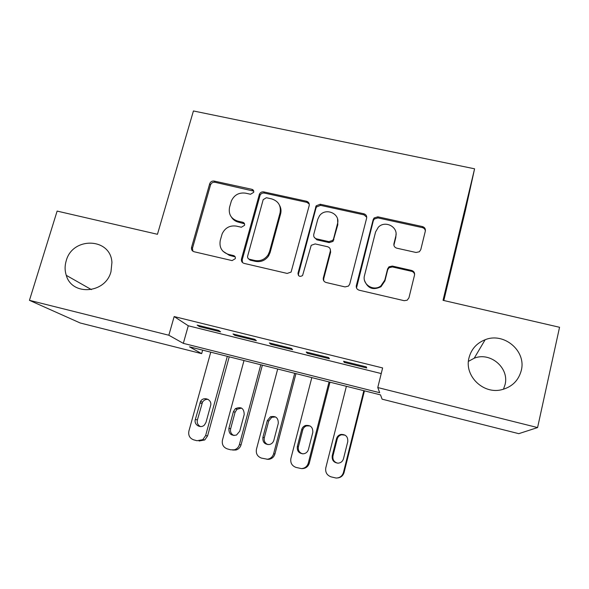 <?xml version="1.0" encoding="UTF-8"?>
<svg xmlns="http://www.w3.org/2000/svg" width="589" height="589" viewBox="0 0 589 589"><rect width="100%" height="100%" fill="white"/><g stroke="black" fill="none" stroke-linecap="round" stroke-linejoin="round"><path stroke-width="0.88" d="M253.704 192.323C253.969 190.799 253.358 189.791 251.886 189.312L214.197 181.081C212.003 180.823 210.501 181.729 209.684 183.797L191.55 247.387C191.175 249.589 192.021 251.039 194.098 251.746L232.095 260.596L235.32 258.659C235.593 257.091 234.989 256.06 233.502 255.552L228.554 254.404C221.781 252.085 219.027 247.38 220.293 240.283L222.156 233.833C225.094 227.774 229.85 225.204 236.432 226.117L241.357 227.236L244.568 225.307C244.833 223.754 244.221 222.738 242.742 222.244L237.816 221.133C231.072 218.88 228.326 214.241 229.563 207.232L231.359 200.989C234.238 194.907 238.987 192.301 245.606 193.17L250.516 194.245L253.704 192.323M253.734 191.131L215.007 182.281C212.82 182.023 211.326 182.929 210.509 184.99L192.463 248.322L192.912 251.223M235.18 256.892L229.312 255.317L228.554 254.404M244.531 223.835L238.538 222.178L237.816 221.133M468.999 357.825C464.08 375.62 482.987 394.446 501.534 389.756C511.974 387.047 518.556 380.604 521.294 370.415C526.492 350.889 503.823 331.946 485.145 339.735C476.678 343.115 471.296 349.144 468.999 357.825M503.448 389.27L505.053 384.661C509.544 367.919 490.217 351.567 474.204 358.222L468.439 361.359M66.189 260.861C64.724 265.794 64.746 270.616 66.27 275.335C72.013 296.245 105.534 293.624 110.99 271.647L111.925 262.473C110.754 237.581 72.418 236.439 66.189 260.861M416.048 252.482L419.368 251.768L420.774 249.648L425.339 231.065C425.656 228.79 424.684 227.295 422.431 226.566L377.844 216.826L374.118 217.952L373.176 219.631L356.338 285.613C355.992 287.918 356.934 289.449 359.165 290.208L404.164 300.692L407.19 300.199L408.935 297.835L414.538 275.034C414.862 272.729 413.883 271.198 411.615 270.447L392.34 266.066L388.968 266.824L387.614 268.901L384.801 280.114L380.892 285.908C373.573 291.82 361.808 284.259 364.517 275.453L375.576 231.963L378.315 227.236C385.066 219.933 398.598 227.008 395.749 236.425L393.938 243.662C393.607 245.937 394.564 247.446 396.809 248.183L416.048 252.482M29.45 300.331L57.126 211.09L157.454 234.289L193.428 110.96L474.587 168.807L443.038 300.331L559.55 327.278L537.58 427.57L518.776 433.666L382.106 399.173L380.509 394.888L189.503 346.825L201.666 353.643L80.163 322.978L29.45 300.331L168.837 335.237L183.326 343.358L379.691 392.701L377.777 387.555L537.58 427.57M377.777 387.555L382.622 367.941L174.16 316.558L168.837 335.237M309.188 205.605C309.542 203.396 308.643 201.939 306.486 201.239L263.791 191.911C261.855 191.639 260.404 192.36 259.447 194.083L241.483 258.939C241.1 261.185 241.976 262.665 244.104 263.393L287.174 273.429L291.099 272.066L309.188 205.605M320.202 204.236L363.825 213.77C366.034 214.477 366.969 215.957 366.63 218.195L349.741 284.082L348.482 286.077L345.021 286.909L326.1 282.499C323.891 281.748 322.971 280.231 323.324 277.949L330.311 251.208C330.665 248.948 329.744 247.454 327.55 246.725L315.159 243.927L311.22 245.304L302.577 275.534C299.794 277.102 298.262 276.337 297.99 273.23L316.146 205.826L320.202 204.236L320.578 205.362L364.017 214.86L363.825 213.77M218.622 330.4L197.175 325.106L199.347 326.593L220.588 331.843L218.622 330.4M254.765 339.33L233.023 333.963L234.842 335.362L256.37 340.685L254.765 339.33M307.2 201.475L306.95 202.388M291.415 348.386L269.364 342.938L270.815 344.263L292.645 349.66L291.415 348.386M328.588 357.567L306.221 352.045L307.296 353.282L329.428 358.753L328.588 357.567M174.16 316.558L188.281 325.783L381.238 373.559M344.293 362.426L366.733 367.978L366.284 366.881L343.601 361.278L344.293 362.426L344.521 361.506M443.819 300.515L465.435 210.325L474.587 168.807M234.223 220.19L234.348 219.726M202.645 350.131L201.666 353.643M188.281 325.783L183.326 343.358M199.347 326.593L199.597 325.702M234.842 335.362L235.085 334.471M270.815 344.263L271.058 343.358M307.296 353.282L307.532 352.369M231.499 217.208C233.141 219.785 235.49 221.442 238.538 222.178M222.9 251.194L229.312 255.317M309.247 204.044L306.921 202.38L264.402 193.082C262.466 192.809 261.023 193.523 260.073 195.239L242.197 259.837L242.513 262.569M266.383 197.727L263.187 199.656L247.645 256.141C247.373 257.71 247.991 258.748 249.486 259.256L254.742 260.478C260.272 261.435 264.704 259.594 268.032 254.963L269.534 251.591L280.069 212.806C281.233 205.73 278.413 201.092 271.603 198.876L266.383 197.727M248.448 258.748L250.156 260.154L249.486 259.256M279.613 205.458C281.041 208.101 281.373 210.906 280.607 213.888L270.123 252.519L268.636 255.876C265.315 260.485 260.905 262.319 255.398 261.369L250.156 260.154M366.748 217.275L364.017 214.86M330.355 249.559L330.643 252.151L323.692 278.774L323.736 280.798M320.578 205.362L316.536 206.945L315.984 208.123L298.468 274.076L298.513 275.556M337.49 223.724C340.648 213.601 325.342 207.063 319.407 215.927L317.751 219.351L313.768 234.4C313.407 236.645 314.32 238.125 316.499 238.847L328.883 241.637L332.711 240.386L333.543 238.839L337.49 223.724L337.791 224.77L337.585 219.226M314.143 237.161L316.889 239.833L316.499 238.847M337.791 224.77L333.043 241.372L329.222 242.616L316.889 239.833M396.044 234.069L395.808 237.433L393.901 245.274M364.569 280.555C367.676 288.47 373.154 290.517 381.009 286.703L384.904 280.938L384.801 280.114M414.604 274.695C414.354 272.943 413.353 271.809 411.601 271.315L392.407 266.95L389.049 267.708L387.702 269.777L384.904 280.938M425.361 230.976C425.125 229.224 424.132 228.112 422.372 227.619L377.976 217.915L374.265 219.034L373.323 220.706L356.5 287.955M227.325 356.338L205.62 435.58L202.785 439.659L197.006 440.734L193.656 439.836C189.717 438.319 188.134 435.404 188.892 431.096L210.752 352.17M229.224 356.816L207.586 435.904L204.781 439.946L199.053 441.014M208.108 399.371C205.723 399.151 203.853 400.078 202.506 402.154L197.396 419.928C196.8 422.968 197.83 425.184 200.488 426.576M206.032 422.276L210.582 405.703C212.548 399.6 203.485 395.83 200.503 401.499L195.342 419.442C193.582 424.802 200.797 429.072 204.552 424.86L206.032 422.276M260.794 364.76L239.399 444.629C238.589 447.287 236.888 449.009 234.297 449.819L230.726 449.819L227.332 448.906C223.341 447.375 221.714 444.437 222.458 440.086L244.008 360.534M262.377 365.158L241.048 444.872C240.246 447.5 238.567 449.216 235.998 450.011L232.618 450.055M241.586 408.081L237.028 409.252L235.092 412.241L230.638 428.748C230.056 431.928 231.182 434.196 234.032 435.543M239.723 431.222L244.207 414.516C244.023 408.258 241.078 406.307 235.35 408.663L233.399 411.682L228.893 428.343C228.687 433.835 231.227 436.066 236.513 435.043L239.723 431.222M294.699 373.293L273.62 453.802C272.633 456.939 270.542 458.75 267.369 459.229L261.45 458.102C257.4 456.549 255.736 453.582 256.458 449.201L277.691 369.016M295.965 373.61L274.945 453.957C273.966 457.057 271.897 458.853 268.753 459.332L266.891 459.265M275.542 416.931L271.765 417.314L268.702 421.047L264.306 437.686C263.739 441.028 264.984 443.34 268.047 444.629M273.856 440.277L278.273 423.439C278.398 417.873 275.777 415.657 270.417 416.798L267.325 420.568L262.885 437.369C262.517 442.28 264.748 444.658 269.571 444.489C271.757 443.892 273.186 442.486 273.856 440.277M329.045 381.937L308.297 463.094C307.2 466.51 304.896 468.343 301.391 468.594L296.017 467.416C291.908 465.847 290.208 462.851 290.907 458.433L311.817 377.601M329.98 382.173L309.291 463.16C308.202 466.54 305.919 468.358 302.444 468.601L301.391 468.594M310.028 425.935L306.611 425.891C304.631 426.576 303.335 427.931 302.739 429.97L298.417 446.734C297.872 450.276 299.256 452.639 302.569 453.839M308.437 449.459L312.788 432.481C313.039 427.342 310.646 425 305.603 425.464C303.6 426.149 302.297 427.518 301.693 429.572L297.32 446.506C296.9 451.115 298.962 453.545 303.49 453.81C306.015 453.397 307.664 451.947 308.437 449.459M363.847 390.691L343.439 472.511C342.275 476.111 339.824 477.959 336.098 478.04L331.04 476.854C326.88 475.264 325.135 472.245 325.805 467.791L346.391 386.303M364.444 390.846L344.079 472.481C343.085 475.713 340.943 477.532 337.637 477.951M345.169 435.19L341.672 434.763C339.389 435.308 337.902 436.729 337.225 439.004L332.969 455.908C332.461 459.729 334.051 462.151 337.733 463.175M343.483 458.757L347.76 441.647C348.07 436.78 345.824 434.365 341.009 434.417C338.697 434.969 337.202 436.397 336.518 438.702L332.218 455.768C331.784 460.193 333.742 462.659 338.093 463.175C340.847 462.902 342.643 461.437 343.483 458.757M252.541 190.49L251.886 189.312M234.238 256.458L233.502 255.552M243.441 223.283L242.742 222.244M192.478 248.278L191.565 247.343M210.509 184.99L209.684 183.797M215.007 182.281L214.197 181.081M242.197 259.837L241.483 258.939M259.859 195.813L259.234 194.657M264.402 193.082L263.791 191.911M306.921 202.38L306.486 201.239M255.398 261.369L254.742 260.478M270.123 252.519L269.534 251.591M280.607 213.888L280.069 212.806M323.692 278.774L323.324 277.949M330.643 252.151L330.311 251.208M298.468 274.076L297.99 273.23M315.984 208.123L315.586 207.011M329.222 242.616L328.883 241.637M333.86 239.826L333.543 238.839M393.997 244.641L393.938 243.662M395.808 237.433L395.749 236.425M387.702 269.777L387.614 268.901M392.407 266.95L392.34 266.066M411.601 271.315L411.615 270.447M356.559 286.416L356.338 285.613M373.323 220.706L373.176 219.631M377.976 217.915L377.844 216.826M422.372 227.619L422.431 226.566M205.62 435.58L207.586 435.904M197.396 419.928L195.342 419.442M201.917 403.553L199.907 402.913M239.399 444.629L241.048 444.872M230.638 428.748L228.893 428.343M235.092 412.241L233.399 411.682M273.62 453.802L274.945 453.957M264.306 437.686L262.885 437.369M268.702 421.047L267.325 420.568M308.297 463.094L309.291 463.16M298.417 446.734L297.32 446.506M302.739 429.97L301.693 429.572M343.439 472.511L344.079 472.481M332.969 455.908L332.218 455.768M337.225 439.004L336.518 438.702M91.42 289.611L66.27 275.335M474.204 358.222L485.145 339.735M192.463 248.322L191.55 247.387M260.073 195.239L259.447 194.083M268.636 255.876L268.032 254.963M333.043 241.372L332.711 240.386M316.536 206.945L316.146 205.826M381.009 286.703L380.892 285.908M389.049 267.708L388.968 266.824M374.265 219.034L374.118 217.952M202.785 439.659L204.781 439.946M202.506 402.154L200.503 401.499M234.297 449.819L235.998 450.011M237.028 409.252L235.35 408.663M267.369 459.229L268.753 459.332M271.765 417.314L270.417 416.798M306.611 425.891L305.603 425.464M341.672 434.763L341.009 434.417"/></g></svg>
